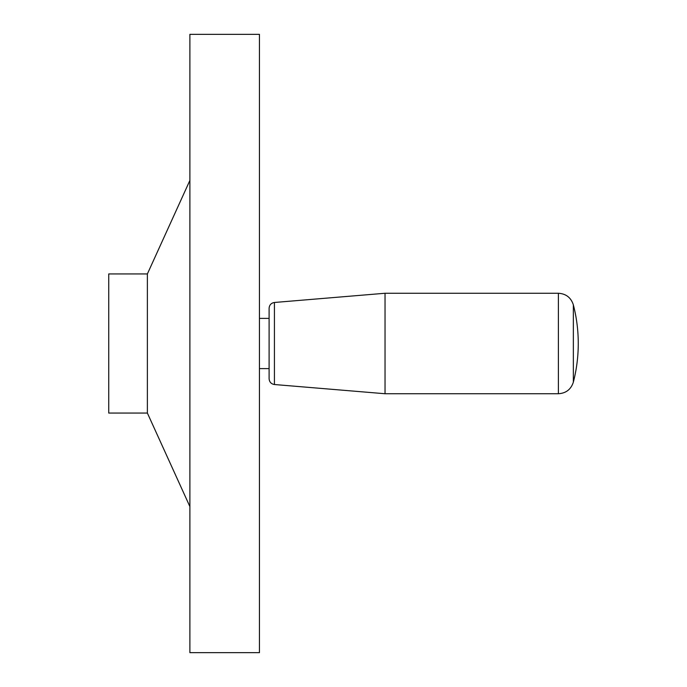 <?xml version="1.0" encoding="UTF-8"?>
<svg xmlns="http://www.w3.org/2000/svg" width="687" height="687" viewBox="0 0 687 687"><rect width="100%" height="100%" fill="white"/><g stroke="black" fill="none" stroke-linecap="round" stroke-linejoin="round"><path stroke-width="1.03" d="M147.379 273.941L108.735 273.941L108.735 413.059L147.379 413.059L147.379 273.941L189.887 180.423M259.446 652.65L259.446 34.35L189.887 34.35L189.887 652.65L259.446 652.65M558.385 293.263C566.002 293.735 570.991 297.6 573.353 304.856L573.353 382.144C570.991 389.4 566.002 393.265 558.385 393.737L558.385 293.263L385.038 293.263L385.038 393.737L274.422 384.522C271.159 383.964 269.39 382.041 269.106 378.743L269.106 308.257C269.39 304.959 271.159 303.036 274.422 302.478L274.422 384.522M259.446 318.382L269.106 318.382L269.106 343.5M147.379 413.059L189.887 506.577M573.353 382.144A154.575 154.575 0 0 0 573.353 304.856M274.422 302.478L385.038 293.263M269.106 368.618L259.446 368.618M558.385 393.737L385.038 393.737"/></g></svg>
